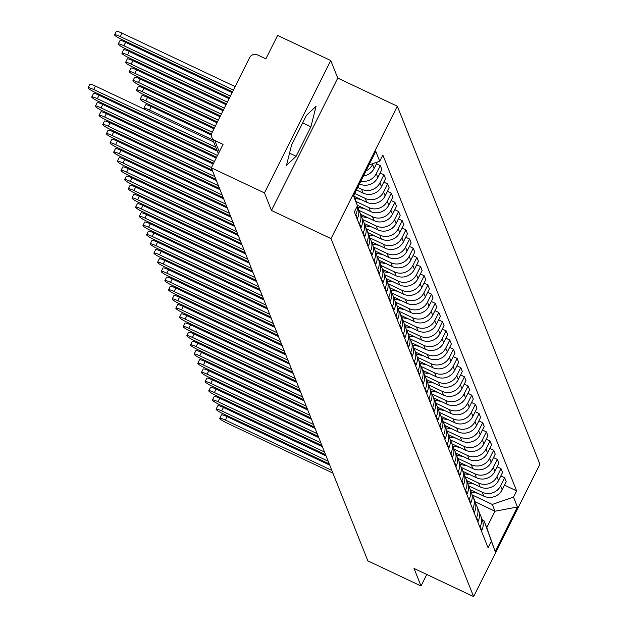 <?xml version="1.0" encoding="UTF-8"?>
<svg xmlns="http://www.w3.org/2000/svg" width="628" height="628" viewBox="0 0 628 628"><rect width="100%" height="100%" fill="white"/><g stroke="black" fill="none" stroke-linecap="round" stroke-linejoin="round"><path stroke-width="0.94" d="M330.768 60.539L264.474 192.922L211.314 167.802L367.859 560.867L421.027 585.987L414.04 568.45L473.614 596.6L539.907 464.218L397.328 106.234L337.754 78.084L330.768 60.539L277.607 35.419L265.872 58.851L257.59 54.934A5.982 5.848 -21.7 0 0 249.591 57.705L212.076 132.641A5.982 5.848 -21.7 0 0 214.76 140.46L219.298 151.85M264.474 192.922L271.461 210.466L331.034 238.616L473.614 596.6M211.314 167.802L223.042 144.369L214.76 140.46M421.027 585.987L426.789 574.479M470.364 489.777L483.78 496.12A13.761 13.447 -21.7 0 0 502.172 489.746L506.215 481.668L504.669 477.782L500.626 485.86A13.761 13.447 158.3 0 1 482.233 492.234L468.417 485.703M480.208 526.633L481.755 530.519A13.761 13.447 -21.7 0 0 482.249 519.623L480.703 515.737A13.761 13.447 158.3 0 1 480.208 526.633L479.91 527.23M481.755 530.519L481.456 531.115M500.814 475.961L504.669 477.782M479.352 513.202A13.761 13.447 158.3 0 1 480.703 515.737M466.706 480.593L480.13 486.935A13.761 13.447 -21.7 0 0 498.514 480.561L502.557 472.484L501.011 468.606L496.968 476.676A13.761 13.447 158.3 0 1 478.575 483.05L464.759 476.519M477.798 521.931L478.096 521.334A13.761 13.447 -21.7 0 0 478.591 510.438L477.045 506.553A13.761 13.447 158.3 0 1 476.55 517.448L476.252 518.045M497.156 466.785L501.011 468.606M475.702 504.017A13.761 13.447 158.3 0 1 477.045 506.553M463.048 471.408L476.471 477.751A13.761 13.447 -21.7 0 0 494.856 471.377L498.899 463.307L497.352 459.421L493.31 467.499A13.761 13.447 158.3 0 1 474.925 473.865L461.101 467.342M474.14 512.754L474.438 512.158A13.761 13.447 -21.7 0 0 474.933 501.254L473.386 497.368A13.761 13.447 158.3 0 1 472.892 508.272L472.594 508.868M493.506 457.6L497.352 459.421M472.044 494.84A13.761 13.447 158.3 0 1 473.386 497.368M459.39 462.232L472.813 468.574A13.761 13.447 -21.7 0 0 491.198 462.2L495.241 454.123L493.694 450.237L489.652 458.314A13.761 13.447 158.3 0 1 471.267 464.689L457.443 458.157M470.482 503.57L470.78 502.973A13.761 13.447 -21.7 0 0 471.275 492.077L477.657 493.223M489.848 448.416L493.694 450.237M468.386 485.656A13.761 13.447 158.3 0 1 469.234 499.087L468.935 499.684M455.732 453.047L469.155 459.39A13.761 13.447 -21.7 0 0 487.54 453.016L491.591 444.938L490.036 441.052L485.994 449.13A13.761 13.447 158.3 0 1 467.609 455.504L453.785 448.973M466.824 494.385L467.122 493.789A13.761 13.447 -21.7 0 0 467.625 482.893L474.007 484.039M486.19 439.239L490.036 441.052M464.728 476.471A13.761 13.447 158.3 0 1 465.576 489.903L465.277 490.499M452.074 443.863L465.497 450.205A13.761 13.447 -21.7 0 0 483.89 443.831L487.932 435.761L486.386 431.876L482.335 439.945A13.761 13.447 158.3 0 1 463.951 446.32L450.135 439.788M463.166 485.209L463.464 484.612A13.761 13.447 -21.7 0 0 463.966 473.708L470.348 474.862M482.532 430.054L486.386 431.876M461.07 467.295A13.761 13.447 158.3 0 1 461.918 480.726L461.619 481.323M448.423 434.686L461.839 441.021A13.761 13.447 -21.7 0 0 480.232 434.655L484.274 426.577L482.728 422.691L478.685 430.769A13.761 13.447 158.3 0 1 460.293 437.143L446.477 430.612M459.515 476.024L459.814 475.427A13.761 13.447 -21.7 0 0 460.308 464.524L466.69 465.678M478.874 420.87L482.728 422.691M457.412 458.11A13.761 13.447 158.3 0 1 458.267 471.542L457.961 472.138M444.765 425.501L458.181 431.844A13.761 13.447 -21.7 0 0 476.574 425.47L480.616 417.392L479.07 413.507L475.027 421.584A13.761 13.447 158.3 0 1 456.635 427.958L442.819 421.427M455.857 466.84L456.156 466.243A13.761 13.447 -21.7 0 0 456.65 455.347L455.104 451.461A13.761 13.447 158.3 0 1 454.609 462.357L454.311 462.954M475.215 411.693L479.07 413.507M453.754 448.926A13.761 13.447 158.3 0 1 455.104 451.461M441.107 416.317L454.531 422.66A13.761 13.447 -21.7 0 0 472.915 416.285L476.958 408.216L475.412 404.33L471.369 412.4A13.761 13.447 158.3 0 1 452.976 418.774L439.16 412.243M452.199 457.655L452.498 457.058A13.761 13.447 -21.7 0 0 452.992 446.163L451.446 442.277A13.761 13.447 158.3 0 1 450.951 453.18L450.653 453.777M471.557 402.509L475.412 404.33M450.103 439.741A13.761 13.447 158.3 0 1 451.446 442.277M437.449 407.14L450.873 413.475A13.761 13.447 -21.7 0 0 469.257 407.109L473.3 399.031L471.754 395.145L467.711 403.223A13.761 13.447 158.3 0 1 449.326 409.589L435.502 403.066M448.541 448.478L448.839 447.882A13.761 13.447 -21.7 0 0 449.334 436.978L447.788 433.092A13.761 13.447 158.3 0 1 447.293 443.996L446.995 444.593M467.907 393.324L471.754 395.145M446.445 430.565A13.761 13.447 158.3 0 1 447.788 433.092M433.791 397.956L447.215 404.299A13.761 13.447 -21.7 0 0 465.599 397.924L469.642 389.847L468.095 385.961L464.053 394.039A13.761 13.447 158.3 0 1 445.668 400.413L431.844 393.882M444.883 439.294L445.181 438.697A13.761 13.447 -21.7 0 0 445.676 427.801L444.129 423.916A13.761 13.447 158.3 0 1 443.635 434.812L443.337 435.408M464.249 384.14L468.095 385.961M442.787 421.38A13.761 13.447 158.3 0 1 444.129 423.916M430.133 388.771L443.556 395.114A13.761 13.447 -21.7 0 0 461.941 388.74L465.992 380.662L464.437 376.784L460.395 384.854A13.761 13.447 158.3 0 1 442.01 391.228L428.186 384.697M441.225 430.109L441.523 429.513A13.761 13.447 -21.7 0 0 442.018 418.617L440.471 414.731A13.761 13.447 158.3 0 1 439.977 425.627L439.679 426.231M460.591 374.963L464.437 376.784M439.129 412.196A13.761 13.447 158.3 0 1 440.471 414.731M426.475 379.587L439.898 385.93A13.761 13.447 -21.7 0 0 458.291 379.555L462.334 371.486L460.787 367.6L456.737 375.677A13.761 13.447 158.3 0 1 438.352 382.044L424.536 375.52M437.567 420.933L437.865 420.336A13.761 13.447 -21.7 0 0 438.368 409.432L436.821 405.547A13.761 13.447 158.3 0 1 436.319 416.45L436.02 417.047M456.933 365.779L460.787 367.6M435.471 403.019A13.761 13.447 158.3 0 1 436.821 405.547M422.825 370.41L436.24 376.753A13.761 13.447 -21.7 0 0 454.633 370.379L458.675 362.301L457.129 358.415L453.086 366.493A13.761 13.447 158.3 0 1 434.694 372.867L420.878 366.336M433.917 411.748L434.215 411.152A13.761 13.447 -21.7 0 0 434.709 400.256L433.163 396.37A13.761 13.447 158.3 0 1 432.668 407.266L432.362 407.862M453.275 356.594L457.129 358.415M431.813 393.834A13.761 13.447 158.3 0 1 433.163 396.37M419.166 361.226L432.582 367.568A13.761 13.447 -21.7 0 0 450.975 361.194L455.017 353.117L453.471 349.231L449.428 357.308A13.761 13.447 158.3 0 1 431.036 363.683L417.22 357.151M430.259 402.564L430.557 401.967A13.761 13.447 -21.7 0 0 431.051 391.071L437.433 392.217M449.617 347.417L453.471 349.231M428.155 384.65A13.761 13.447 158.3 0 1 429.01 398.081L428.712 398.678M415.508 352.041L428.924 358.384A13.761 13.447 -21.7 0 0 447.317 352.01L451.359 343.94L449.813 340.054L445.77 348.124A13.761 13.447 158.3 0 1 427.378 354.498L413.562 347.967M426.6 393.387L426.899 392.79A13.761 13.447 -21.7 0 0 427.393 381.887L433.775 383.041M445.959 338.233L449.813 340.054M424.504 375.473A13.761 13.447 158.3 0 1 425.352 388.905L425.054 389.501M411.85 342.864L425.274 349.199A13.761 13.447 -21.7 0 0 443.658 342.833L447.701 334.755L446.155 330.87L442.112 338.947A13.761 13.447 158.3 0 1 423.727 345.322L409.903 338.79M422.942 384.203L423.241 383.606A13.761 13.447 -21.7 0 0 423.735 372.702L430.117 373.856M442.308 329.048L446.155 330.87M420.846 366.289A13.761 13.447 158.3 0 1 421.694 379.72L421.396 380.317M408.192 333.68L421.616 340.023A13.761 13.447 -21.7 0 0 440 333.649L444.043 325.571L442.497 321.685L438.454 329.763A13.761 13.447 158.3 0 1 420.069 336.137L406.245 329.606M419.284 375.018L419.583 374.421A13.761 13.447 -21.7 0 0 420.077 363.526L426.459 364.672M438.65 319.872L442.497 321.685M417.188 357.104A13.761 13.447 158.3 0 1 418.036 370.536L417.738 371.132M404.534 324.495L417.958 330.838A13.761 13.447 -21.7 0 0 436.342 324.464L440.385 316.394L438.839 312.509L434.796 320.578A13.761 13.447 158.3 0 1 416.411 326.952L402.587 320.421M415.626 365.841L415.924 365.237A13.761 13.447 -21.7 0 0 416.419 354.341L414.873 350.455A13.761 13.447 158.3 0 1 414.378 361.359L414.08 361.956M434.992 310.687L438.839 312.509M413.53 347.928A13.761 13.447 158.3 0 1 414.873 350.455M400.876 315.319L414.299 321.654A13.761 13.447 -21.7 0 0 432.684 315.287L436.735 307.21L435.188 303.324L431.138 311.402A13.761 13.447 158.3 0 1 412.753 317.768L398.937 311.245M411.968 356.657L412.266 356.06A13.761 13.447 -21.7 0 0 412.769 345.157L419.151 346.311M431.334 301.503L435.188 303.324M409.872 338.743A13.761 13.447 158.3 0 1 410.72 352.175L410.422 352.771M397.226 306.134L410.641 312.477A13.761 13.447 -21.7 0 0 429.034 306.103L433.077 298.025L431.53 294.139L427.487 302.217A13.761 13.447 158.3 0 1 409.095 308.591L395.279 302.06M408.31 347.472L408.616 346.876A13.761 13.447 -21.7 0 0 409.111 335.98L415.493 337.126M427.676 292.318L431.53 294.139M406.214 329.559A13.761 13.447 158.3 0 1 407.062 342.99L406.763 343.587M393.568 296.95L406.983 303.293A13.761 13.447 -21.7 0 0 425.376 296.918L429.419 288.841L427.872 284.963L423.829 293.033A13.761 13.447 158.3 0 1 405.437 299.407L391.621 292.876M404.66 338.288L404.958 337.691A13.761 13.447 -21.7 0 0 405.453 326.796L411.835 327.949M424.018 283.142L427.872 284.963M402.556 320.374A13.761 13.447 158.3 0 1 403.411 333.806L403.113 334.41M389.909 287.765L403.325 294.108A13.761 13.447 -21.7 0 0 421.718 287.734L425.76 279.664L424.214 275.778L420.171 283.856A13.761 13.447 158.3 0 1 401.779 290.222L387.963 283.699M401.002 329.111L401.3 328.515A13.761 13.447 -21.7 0 0 401.794 317.611L408.176 318.765M420.36 273.957L424.214 275.778M398.906 311.198A13.761 13.447 158.3 0 1 399.753 324.629L399.455 325.226M386.251 278.589L399.675 284.931A13.761 13.447 -21.7 0 0 418.06 278.557L422.102 270.48L420.556 266.594L416.513 274.671A13.761 13.447 158.3 0 1 398.128 281.046L384.305 274.514M397.343 319.927L397.642 319.33A13.761 13.447 -21.7 0 0 398.136 308.434L404.518 309.58M416.702 264.773L420.556 266.594M395.248 302.013A13.761 13.447 158.3 0 1 396.095 315.444L395.797 316.041M382.593 269.404L396.017 275.747A13.761 13.447 -21.7 0 0 414.401 269.373L418.444 261.295L416.898 257.409L412.855 265.487A13.761 13.447 158.3 0 1 394.47 271.861L380.647 265.33M393.685 310.742L393.984 310.146A13.761 13.447 -21.7 0 0 394.478 299.25L392.932 295.364A13.761 13.447 158.3 0 1 392.437 306.26L392.139 306.856M413.051 255.596L416.898 257.409M391.589 292.829A13.761 13.447 158.3 0 1 392.932 295.364M378.935 260.22L392.359 266.562A13.761 13.447 -21.7 0 0 410.743 260.188L414.786 252.118L413.24 248.233L409.197 256.31A13.761 13.447 158.3 0 1 390.812 262.677L376.988 256.146M390.027 301.566L390.326 300.969A13.761 13.447 -21.7 0 0 390.82 290.065L389.274 286.18A13.761 13.447 158.3 0 1 388.779 297.083L388.481 297.68M409.393 246.411L413.24 248.233M387.931 283.652A13.761 13.447 158.3 0 1 389.274 286.18M375.277 251.043L388.701 257.378A13.761 13.447 -21.7 0 0 407.085 251.012L411.136 242.934L409.589 239.048L405.539 247.126A13.761 13.447 158.3 0 1 387.154 253.5L373.338 246.969M386.369 292.381L386.667 291.784A13.761 13.447 -21.7 0 0 387.17 280.881L385.616 277.003A13.761 13.447 158.3 0 1 385.121 287.899L384.823 288.495M405.735 237.227L409.589 239.048M384.273 274.467A13.761 13.447 158.3 0 1 385.616 277.003M371.627 241.859L385.043 248.201A13.761 13.447 -21.7 0 0 403.435 241.827L407.478 233.749L405.931 229.864L401.889 237.941A13.761 13.447 158.3 0 1 383.496 244.316L369.68 237.784M382.711 283.197L383.017 282.6A13.761 13.447 -21.7 0 0 383.512 271.704L381.965 267.818A13.761 13.447 158.3 0 1 381.463 278.714L381.165 279.311M402.077 228.05L405.931 229.864M380.615 265.283A13.761 13.447 158.3 0 1 381.965 267.818M367.969 232.674L381.384 239.017A13.761 13.447 -21.7 0 0 399.777 232.643L403.82 224.573L402.273 220.687L398.231 228.757A13.761 13.447 158.3 0 1 379.838 235.131L366.022 228.6M379.061 274.02L379.359 273.416A13.761 13.447 -21.7 0 0 379.854 262.52L378.307 258.634A13.761 13.447 158.3 0 1 377.813 269.538L377.514 270.134M398.419 218.866L402.273 220.687M376.957 256.106A13.761 13.447 158.3 0 1 378.307 258.634M364.311 223.497L377.726 229.832A13.761 13.447 -21.7 0 0 396.119 223.466L400.162 215.388L398.615 211.503L394.572 219.58A13.761 13.447 158.3 0 1 376.18 225.954L362.364 219.423M375.403 264.835L375.701 264.239A13.761 13.447 -21.7 0 0 376.196 253.335L374.649 249.457A13.761 13.447 158.3 0 1 374.155 260.353L373.856 260.95M394.761 209.681L398.615 211.503M373.307 246.922A13.761 13.447 158.3 0 1 374.649 249.457M360.653 214.313L374.076 220.656A13.761 13.447 -21.7 0 0 392.461 214.281L396.504 206.204L394.957 202.318L390.914 210.396A13.761 13.447 158.3 0 1 372.522 216.77L358.706 210.239M371.745 255.651L372.043 255.054A13.761 13.447 -21.7 0 0 372.537 244.159L370.991 240.273A13.761 13.447 158.3 0 1 370.496 251.169L370.198 251.765M391.103 200.497L394.957 202.318M369.649 237.737A13.761 13.447 158.3 0 1 370.991 240.273M357.301 205.27L370.418 211.471A13.761 13.447 -21.7 0 0 388.803 205.097L392.845 197.019L391.299 193.141L387.256 201.211A13.761 13.447 158.3 0 1 368.871 207.585L355.998 201.51M368.087 246.466L368.385 245.87A13.761 13.447 -21.7 0 0 368.879 234.974L375.261 236.128M387.452 191.32L391.299 193.141M365.991 228.553A13.761 13.447 158.3 0 1 366.838 241.992L366.54 242.589M354.231 196.368L366.76 202.287A13.761 13.447 -21.7 0 0 385.145 195.92L389.187 187.843L387.641 183.957L383.598 192.035A13.761 13.447 158.3 0 1 365.213 198.401L354.718 193.448M364.428 237.29L364.727 236.693A13.761 13.447 -21.7 0 0 365.221 225.79L371.611 226.944M383.794 182.136L387.641 183.957M362.332 219.376A13.761 13.447 158.3 0 1 363.18 232.807L362.882 233.404M356.461 189.97L363.102 193.11A13.761 13.447 -21.7 0 0 381.486 186.736L385.537 178.658L383.983 174.772L379.94 182.85A13.761 13.447 158.3 0 1 361.555 189.224L357.732 187.419M360.77 228.105L361.069 227.509A13.761 13.447 -21.7 0 0 361.571 216.613L367.953 217.759M380.136 172.951L383.983 174.772M358.674 210.192A13.761 13.447 158.3 0 1 359.522 223.623L359.224 224.22M359.475 183.941A13.761 13.447 -21.7 0 0 377.836 177.551L381.879 169.474L380.333 165.596L376.282 173.666A13.761 13.447 158.3 0 1 360.919 181.052M357.112 218.921L357.418 218.324A13.761 13.447 -21.7 0 0 357.913 207.428L364.295 208.575M376.478 163.775L380.333 165.596M357.136 206.361A13.761 13.447 158.3 0 1 355.864 214.438L355.566 215.035M363.486 175.934A13.761 13.447 -21.7 0 0 374.178 168.367L377.326 162.079M373.103 163.547L372.632 164.489A13.761 13.447 158.3 0 1 366.022 170.871M475.153 501.835L494.997 511.216L492.305 504.441L472.075 494.888M482.422 520.07L484.086 520.863L486.779 527.63L494.997 511.216L517.433 506.992L495.154 551.47L484.086 520.863M353.831 195.206L357.458 205.733L354.341 211.95L488.097 547.804L491.214 541.579M357.458 205.733L353.517 195.842L375.787 151.356L379.728 161.247L368.974 164.976M492.305 504.441L513.492 497.101L516.609 490.876L382.844 155.03L379.728 161.247M513.492 497.101L517.433 506.992M397.328 106.234L331.034 238.616M337.754 78.084L271.461 210.466M291.604 144.927L286.486 165.36L296.133 156.286L310.907 126.785L316.033 106.352L306.378 115.426L291.604 144.927M504.472 485.146L516.609 490.876M495.154 551.47L486.779 527.63M302.649 122.884L310.907 126.785M289.539 153.169L296.133 156.286M331.82 470.388L225.358 420.077A6.884 0.981 -153.4 0 0 219.745 418.35L221.472 414.912A6.884 0.981 26.6 0 1 227.085 416.639L329.731 465.144M219.745 418.35A6.884 0.981 -153.4 0 0 226.433 422.785L332.903 473.088M470.443 489.966L470.976 490.068M497.706 494.903A7.481 7.308 -21.7 0 0 499.527 493.38M246.71 365.276A6.884 0.981 -153.4 0 0 246.262 365.402A6.884 0.981 -153.4 0 0 247.173 366.493M328.161 461.203L221.7 410.9A6.884 0.981 -153.4 0 0 216.087 409.173L217.814 405.727A6.884 0.981 26.6 0 1 223.427 407.454L326.073 455.959M216.087 409.173A6.884 0.981 -153.4 0 0 222.783 413.601L329.245 463.911M324.511 452.019L218.042 401.716A6.884 0.981 -153.4 0 0 212.429 399.989L214.156 396.543A6.884 0.981 26.6 0 1 219.769 398.27L322.423 446.775M212.429 399.989A6.884 0.981 -153.4 0 0 219.125 404.424L325.587 454.727M466.785 480.789L467.318 480.883M494.048 485.719A7.481 7.308 -21.7 0 0 495.869 484.196M243.052 356.1A6.884 0.981 -153.4 0 0 242.604 356.217A6.884 0.981 -153.4 0 0 243.515 357.316M463.126 471.604L463.66 471.699M490.39 476.534A7.481 7.308 -21.7 0 0 492.219 475.019M239.394 346.915A6.884 0.981 -153.4 0 0 238.946 347.033A6.884 0.981 -153.4 0 0 239.857 348.132M320.853 442.834L214.384 392.531A6.884 0.981 -153.4 0 0 208.771 390.804L210.498 387.366A6.884 0.981 26.6 0 1 216.111 389.093L318.765 437.598M208.771 390.804A6.884 0.981 -153.4 0 0 215.467 395.24L321.929 445.542M317.195 433.658L210.733 383.347A6.884 0.981 -153.4 0 0 205.121 381.62L206.84 378.182A6.884 0.981 26.6 0 1 212.452 379.909L315.107 428.414M205.121 381.62A6.884 0.981 -153.4 0 0 211.809 386.055L318.27 436.366M313.537 424.473L207.075 374.17A6.884 0.981 -153.4 0 0 201.462 372.443L203.182 368.997A6.884 0.981 26.6 0 1 208.794 370.724L311.449 419.229M201.462 372.443A6.884 0.981 -153.4 0 0 208.151 376.879L314.612 427.181M459.468 462.42L460.002 462.522M486.731 467.35A7.481 7.308 -21.7 0 0 488.56 465.835M235.736 337.731A6.884 0.981 -153.4 0 0 235.288 337.848A6.884 0.981 -153.4 0 0 236.199 338.947M455.81 453.243L456.344 453.338M456.658 455.363L463.032 456.493M483.073 458.173A7.481 7.308 -21.7 0 0 484.902 456.65M232.077 328.546A6.884 0.981 -153.4 0 0 231.638 328.672A6.884 0.981 -153.4 0 0 232.541 329.771M452.152 444.059L452.686 444.153M453 446.178L459.374 447.317M479.415 448.989A7.481 7.308 -21.7 0 0 481.244 447.466M228.427 319.369A6.884 0.981 -153.4 0 0 227.98 319.487A6.884 0.981 -153.4 0 0 228.882 320.586M309.879 415.289L203.417 364.986A6.884 0.981 -153.4 0 0 197.804 363.259L199.523 359.82A6.884 0.981 26.6 0 1 205.136 361.547L307.791 410.045M197.804 363.259A6.884 0.981 -153.4 0 0 204.493 367.694L310.954 417.997M448.494 434.874L449.036 434.969M449.342 436.994L455.716 438.132M475.765 439.804A7.481 7.308 -21.7 0 0 477.586 438.289M224.769 310.185A6.884 0.981 -153.4 0 0 224.322 310.303A6.884 0.981 -153.4 0 0 225.232 311.402M306.221 406.112L199.759 355.801A6.884 0.981 -153.4 0 0 194.146 354.074L195.873 350.636A6.884 0.981 26.6 0 1 201.486 352.363L304.133 400.868M194.146 354.074A6.884 0.981 -153.4 0 0 200.834 358.51L307.304 408.82M444.844 425.698L445.378 425.792M445.684 427.817L452.058 428.948M472.107 430.627A7.481 7.308 -21.7 0 0 473.928 429.105M221.111 301A6.884 0.981 -153.4 0 0 220.664 301.126A6.884 0.981 -153.4 0 0 221.574 302.225M302.563 396.927L196.101 346.625A6.884 0.981 -153.4 0 0 190.488 344.898L192.215 341.451A6.884 0.981 26.6 0 1 197.828 343.178L300.474 391.684M190.488 344.898A6.884 0.981 -153.4 0 0 197.184 349.333L303.646 399.636M441.186 416.513L441.72 416.607M442.026 418.633L448.408 419.771M468.449 421.443A7.481 7.308 -21.7 0 0 470.27 419.92M217.453 291.824A6.884 0.981 -153.4 0 0 217.005 291.942A6.884 0.981 -153.4 0 0 217.916 293.041M298.912 387.743L192.443 337.44A6.884 0.981 -153.4 0 0 186.83 335.713L188.557 332.275A6.884 0.981 26.6 0 1 194.17 334.002L296.824 382.499M186.83 335.713A6.884 0.981 -153.4 0 0 193.526 340.148L299.988 390.451M437.528 407.329L438.061 407.423M438.368 409.448L444.75 410.586M464.791 412.258A7.481 7.308 -21.7 0 0 466.62 410.743M213.795 282.639A6.884 0.981 -153.4 0 0 213.347 282.757A6.884 0.981 -153.4 0 0 214.258 283.856M295.254 378.566L188.785 328.256A6.884 0.981 -153.4 0 0 183.172 326.529L184.899 323.09A6.884 0.981 26.6 0 1 190.512 324.817L293.166 373.322M183.172 326.529A6.884 0.981 -153.4 0 0 189.868 330.964L296.33 381.274M433.87 398.152L434.403 398.246M434.717 400.264L441.091 401.402M461.133 403.082A7.481 7.308 -21.7 0 0 462.962 401.559M210.137 273.455A6.884 0.981 -153.4 0 0 209.689 273.58A6.884 0.981 -153.4 0 0 210.6 274.671M291.596 369.382L185.134 319.079A6.884 0.981 -153.4 0 0 179.514 317.352L181.241 313.906A6.884 0.981 26.6 0 1 186.854 315.633L289.508 364.138M179.514 317.352A6.884 0.981 -153.4 0 0 186.21 321.787L292.672 372.09M430.211 388.968L430.745 389.062M457.474 393.897A7.481 7.308 -21.7 0 0 459.304 392.374M206.479 264.278A6.884 0.981 -153.4 0 0 206.031 264.396A6.884 0.981 -153.4 0 0 206.942 265.495M287.938 360.197L181.476 309.894A6.884 0.981 -153.4 0 0 175.864 308.167L177.583 304.721A6.884 0.981 26.6 0 1 183.195 306.448L285.85 354.953M175.864 308.167A6.884 0.981 -153.4 0 0 182.552 312.603L289.013 362.906M426.553 379.783L427.087 379.877M453.816 384.713A7.481 7.308 -21.7 0 0 455.645 383.198M202.828 255.094A6.884 0.981 -153.4 0 0 202.381 255.211A6.884 0.981 -153.4 0 0 203.284 256.31M284.28 351.021L177.818 300.71A6.884 0.981 -153.4 0 0 172.205 298.983L173.925 295.545A6.884 0.981 26.6 0 1 179.537 297.272L282.192 345.777M172.205 298.983A6.884 0.981 -153.4 0 0 178.894 303.418L285.355 353.721M422.895 370.599L423.437 370.701M450.166 375.528A7.481 7.308 -21.7 0 0 451.987 374.013M199.17 245.909A6.884 0.981 -153.4 0 0 198.723 246.027A6.884 0.981 -153.4 0 0 199.633 247.126M280.622 341.836L174.16 291.533A6.884 0.981 -153.4 0 0 168.547 289.798L170.267 286.36A6.884 0.981 26.6 0 1 175.887 288.087L278.534 336.592M168.547 289.798A6.884 0.981 -153.4 0 0 175.236 294.234L281.705 344.544M419.245 361.422L419.779 361.516M446.508 366.352A7.481 7.308 -21.7 0 0 448.329 364.829M195.512 236.732A6.884 0.981 -153.4 0 0 195.065 236.85A6.884 0.981 -153.4 0 0 195.975 237.949M276.964 332.652L170.502 282.349A6.884 0.981 -153.4 0 0 164.889 280.622L166.616 277.176A6.884 0.981 26.6 0 1 172.229 278.903L274.876 327.408M164.889 280.622A6.884 0.981 -153.4 0 0 171.585 285.057L278.047 335.36M415.587 352.237L416.121 352.332M416.427 354.357L422.809 355.495M442.85 357.167A7.481 7.308 -21.7 0 0 444.671 355.644M191.854 227.548A6.884 0.981 -153.4 0 0 191.407 227.666A6.884 0.981 -153.4 0 0 192.317 228.765M273.306 323.467L166.844 273.164A6.884 0.981 -153.4 0 0 161.231 271.437L162.958 267.999A6.884 0.981 26.6 0 1 168.571 269.726L271.218 318.231M161.231 271.437A6.884 0.981 -153.4 0 0 167.927 275.873L274.389 326.175M411.929 343.053L412.463 343.147M439.192 347.983A7.481 7.308 -21.7 0 0 441.021 346.468M188.196 218.363A6.884 0.981 -153.4 0 0 187.748 218.481A6.884 0.981 -153.4 0 0 188.659 219.58M269.655 314.29L163.186 263.98A6.884 0.981 -153.4 0 0 157.573 262.253L159.3 258.815A6.884 0.981 26.6 0 1 164.913 260.541L267.567 309.047M157.573 262.253A6.884 0.981 -153.4 0 0 164.269 266.688L270.731 316.999M408.271 333.876L408.804 333.97M435.534 338.806A7.481 7.308 -21.7 0 0 437.363 337.283M184.538 209.179A6.884 0.981 -153.4 0 0 184.09 209.305A6.884 0.981 -153.4 0 0 185.001 210.404M265.997 305.106L159.536 254.803A6.884 0.981 -153.4 0 0 153.915 253.076L155.642 249.63A6.884 0.981 26.6 0 1 161.255 251.357L263.909 299.862M153.915 253.076A6.884 0.981 -153.4 0 0 160.611 257.511L267.073 307.814M404.613 324.692L405.146 324.786M431.876 329.621A7.481 7.308 -21.7 0 0 433.705 328.099M180.88 200.002A6.884 0.981 -153.4 0 0 180.432 200.12A6.884 0.981 -153.4 0 0 181.343 201.219M262.339 295.921L155.877 245.619A6.884 0.981 -153.4 0 0 150.265 243.892L151.984 240.453A6.884 0.981 26.6 0 1 157.597 242.18L260.251 290.678M150.265 243.892A6.884 0.981 -153.4 0 0 156.953 248.327L263.415 298.63M400.954 315.507L401.488 315.601M428.218 320.437A7.481 7.308 -21.7 0 0 430.047 318.922M177.229 190.818A6.884 0.981 -153.4 0 0 176.782 190.936A6.884 0.981 -153.4 0 0 177.685 192.035M258.681 286.745L152.219 236.434A6.884 0.981 -153.4 0 0 146.607 234.707L148.326 231.269A6.884 0.981 26.6 0 1 153.939 232.996L256.593 281.501M146.607 234.707A6.884 0.981 -153.4 0 0 153.295 239.142L259.757 289.453M397.296 306.331L397.838 306.425M424.567 311.26A7.481 7.308 -21.7 0 0 426.388 309.737M173.571 181.633A6.884 0.981 -153.4 0 0 173.124 181.759A6.884 0.981 -153.4 0 0 174.035 182.858M255.023 277.56L148.561 227.258A6.884 0.981 -153.4 0 0 142.948 225.531L144.668 222.084A6.884 0.981 26.6 0 1 150.288 223.811L252.935 272.317M142.948 225.531A6.884 0.981 -153.4 0 0 149.637 229.966L256.106 280.269M393.646 297.146L394.18 297.24M394.486 299.266L400.86 300.396M420.909 302.076A7.481 7.308 -21.7 0 0 422.73 300.553M169.913 172.457A6.884 0.981 -153.4 0 0 169.466 172.574A6.884 0.981 -153.4 0 0 170.376 173.673M251.365 268.376L144.903 218.073A6.884 0.981 -153.4 0 0 139.29 216.346L141.017 212.9A6.884 0.981 26.6 0 1 146.63 214.627L249.277 263.132M139.29 216.346A6.884 0.981 -153.4 0 0 145.979 220.781L252.448 271.084M389.988 287.962L390.522 288.056M390.828 290.081L397.21 291.219M417.251 292.891A7.481 7.308 -21.7 0 0 419.072 291.376M166.255 163.272A6.884 0.981 -153.4 0 0 165.808 163.39A6.884 0.981 -153.4 0 0 166.718 164.489M247.707 259.199L141.245 208.889A6.884 0.981 -153.4 0 0 135.632 207.161L137.359 203.723A6.884 0.981 26.6 0 1 142.972 205.45L245.619 253.955M135.632 207.161A6.884 0.981 -153.4 0 0 142.328 211.597L248.79 261.9M386.33 278.777L386.864 278.879M387.17 280.897L393.552 282.035M413.593 283.715A7.481 7.308 -21.7 0 0 415.422 282.192M162.597 154.088A6.884 0.981 -153.4 0 0 162.15 154.213A6.884 0.981 -153.4 0 0 163.06 155.304M244.056 250.015L137.587 199.712A6.884 0.981 -153.4 0 0 131.974 197.985L133.701 194.539A6.884 0.981 26.6 0 1 139.314 196.266L241.968 244.771M131.974 197.985A6.884 0.981 -153.4 0 0 138.67 202.412L245.132 252.723M382.672 269.6L383.206 269.695M383.512 271.72L389.894 272.85M409.935 274.53A7.481 7.308 -21.7 0 0 411.764 273.007M158.939 144.911A6.884 0.981 -153.4 0 0 158.492 145.029A6.884 0.981 -153.4 0 0 159.402 146.128M240.398 240.83L133.937 190.527A6.884 0.981 -153.4 0 0 128.316 188.8L130.043 185.354A6.884 0.981 26.6 0 1 135.656 187.081L238.31 235.586M128.316 188.8A6.884 0.981 -153.4 0 0 135.012 193.236L241.474 243.538M379.014 260.416L379.548 260.51M379.861 262.535L386.236 263.674M406.277 265.346A7.481 7.308 -21.7 0 0 408.106 263.831M155.281 135.727A6.884 0.981 -153.4 0 0 154.833 135.844A6.884 0.981 -153.4 0 0 155.744 136.943M236.74 231.646L130.279 181.343A6.884 0.981 -153.4 0 0 124.666 179.616L126.385 176.178A6.884 0.981 26.6 0 1 131.998 177.905L234.652 226.41M124.666 179.616A6.884 0.981 -153.4 0 0 131.354 184.051L237.816 234.354M375.356 251.231L375.889 251.333M376.203 253.351L382.578 254.489M402.619 256.161A7.481 7.308 -21.7 0 0 404.448 254.646M151.631 126.542A6.884 0.981 -153.4 0 0 151.183 126.66A6.884 0.981 -153.4 0 0 152.086 127.759M233.082 222.469L126.621 172.158A6.884 0.981 -153.4 0 0 121.008 170.431L122.727 166.993A6.884 0.981 26.6 0 1 128.34 168.72L230.994 217.225M121.008 170.431A6.884 0.981 -153.4 0 0 127.696 174.867L234.158 225.177M371.697 242.055L372.239 242.149M372.545 244.174L378.92 245.305M398.968 246.985A7.481 7.308 -21.7 0 0 400.79 245.462M147.972 117.358A6.884 0.981 -153.4 0 0 147.525 117.483A6.884 0.981 -153.4 0 0 148.436 118.582M229.424 213.285L122.962 162.982A6.884 0.981 -153.4 0 0 117.35 161.255L119.069 157.809A6.884 0.981 26.6 0 1 124.689 159.536L227.336 208.041M117.35 161.255A6.884 0.981 -153.4 0 0 124.038 165.69L230.507 215.993M368.047 232.87L368.581 232.964M395.31 237.8A7.481 7.308 -21.7 0 0 397.132 236.277M212.9 139.989L149.48 110.026A6.884 0.981 -153.4 0 0 143.867 108.299A6.884 0.981 -153.4 0 0 144.778 109.398M143.867 108.299L145.586 104.86A6.884 0.981 26.6 0 1 151.207 106.587L211.455 135.051M225.766 204.1L119.304 153.797A6.884 0.981 -153.4 0 0 113.692 152.07L115.419 148.632A6.884 0.981 26.6 0 1 121.031 150.359L223.678 198.856M113.692 152.07A6.884 0.981 -153.4 0 0 120.38 156.505L226.849 206.808M364.389 223.686L364.923 223.78M391.652 228.616A7.481 7.308 -21.7 0 0 393.473 227.101M212.272 132.241L145.822 100.841A6.884 0.981 -153.4 0 0 140.209 99.114A6.884 0.981 -153.4 0 0 146.897 103.549L211.565 134.109M140.209 99.114L141.936 95.676A6.884 0.981 26.6 0 1 147.549 97.403L213.991 128.803M222.108 194.923L115.646 144.613A6.884 0.981 -153.4 0 0 110.033 142.886L111.76 139.447A6.884 0.981 26.6 0 1 117.373 141.174L220.02 189.68M110.033 142.886A6.884 0.981 -153.4 0 0 116.73 147.321L223.191 197.632M360.731 214.509L361.265 214.603M387.994 219.439A7.481 7.308 -21.7 0 0 389.823 217.916M215.286 126.212L142.163 91.664A6.884 0.981 -153.4 0 0 136.551 89.937A6.884 0.981 -153.4 0 0 143.247 94.373L214.399 127.994M136.551 89.937L138.278 86.491A6.884 0.981 26.6 0 1 143.891 88.218L217.013 122.774M218.458 185.739L111.988 135.436A6.884 0.981 -153.4 0 0 106.375 133.709L108.102 130.263A6.884 0.981 26.6 0 1 113.715 131.99L216.37 180.495M106.375 133.709A6.884 0.981 -153.4 0 0 113.071 138.144L219.533 188.447M384.336 210.254A7.481 7.308 -21.7 0 0 386.165 208.731M218.309 120.183L138.505 82.48A6.884 0.981 -153.4 0 0 132.893 80.753A6.884 0.981 -153.4 0 0 139.589 85.188L217.414 121.965M132.893 80.753L134.62 77.307A6.884 0.981 26.6 0 1 140.232 79.042L220.028 116.745M214.8 176.554L108.338 126.252A6.884 0.981 -153.4 0 0 102.717 124.525L104.444 121.078A6.884 0.981 26.6 0 1 110.057 122.813L212.711 171.311M102.717 124.525A6.884 0.981 -153.4 0 0 109.413 128.96L215.875 179.263M354.922 198.377L360.637 199.398M380.678 201.07A7.481 7.308 -21.7 0 0 382.507 199.555M221.323 114.155L134.847 73.295A6.884 0.981 -153.4 0 0 129.235 71.568A6.884 0.981 -153.4 0 0 135.931 76.004L220.436 115.937M129.235 71.568L130.962 68.13A6.884 0.981 26.6 0 1 136.574 69.857L223.05 110.716M211.455 167.519L104.68 117.067A6.884 0.981 -153.4 0 0 99.067 115.34L100.786 111.902A6.884 0.981 26.6 0 1 106.399 113.629L213.175 164.081M99.067 115.34A6.884 0.981 -153.4 0 0 105.755 119.775L212.217 170.086M356.39 190.111L356.979 190.213M377.02 191.893A7.481 7.308 -21.7 0 0 378.849 190.37M224.345 108.134L131.197 64.119A6.884 0.981 -153.4 0 0 125.584 62.392A6.884 0.981 -153.4 0 0 132.273 66.819L223.458 109.908M125.584 62.392L127.303 58.946A6.884 0.981 26.6 0 1 132.916 60.673L226.064 104.688M214.47 161.49L101.022 107.89A6.884 0.981 -153.4 0 0 95.409 106.163L97.128 102.717A6.884 0.981 26.6 0 1 102.741 104.444L216.197 158.052M95.409 106.163A6.884 0.981 -153.4 0 0 102.097 110.599L213.583 163.272M373.37 182.709A7.481 7.308 -21.7 0 0 375.191 181.186M227.36 102.105L127.539 54.934A6.884 0.981 -153.4 0 0 121.926 53.207A6.884 0.981 -153.4 0 0 128.614 57.643L226.472 103.879M121.926 53.207L123.645 49.761A6.884 0.981 26.6 0 1 129.258 51.488L229.087 98.659M217.492 155.469L97.364 98.706A6.884 0.981 -153.4 0 0 91.751 96.979L93.47 93.533A6.884 0.981 26.6 0 1 99.083 95.26L217.335 151.136M91.751 96.979A6.884 0.981 -153.4 0 0 98.439 101.414L216.597 157.243M369.711 173.524A7.481 7.308 -21.7 0 0 371.533 172.009M230.382 96.076L123.881 45.75A6.884 0.981 -153.4 0 0 118.268 44.023A6.884 0.981 -153.4 0 0 124.956 48.458L229.495 97.85M118.268 44.023L119.987 40.585A6.884 0.981 26.6 0 1 125.6 42.312L232.109 92.63M215.765 147.195L93.705 89.521A6.884 0.981 -153.4 0 0 88.093 87.794L89.82 84.356A6.884 0.981 26.6 0 1 95.432 86.083L213.677 141.959M88.093 87.794A6.884 0.981 -153.4 0 0 94.781 92.23L216.848 149.904M233.396 90.047L120.223 36.565A6.884 0.981 -153.4 0 0 114.61 34.838A6.884 0.981 -153.4 0 0 121.298 39.274L232.509 91.821M114.61 34.838L116.337 31.4A6.884 0.981 26.6 0 1 121.95 33.127L235.123 86.601M361.555 189.224L363.102 193.11M365.213 198.401L366.76 202.287M368.871 207.585L370.418 211.471M372.522 216.77L374.076 220.656M376.18 225.954L377.726 229.832M379.838 235.131L381.384 239.017M383.496 244.316L385.043 248.201M387.154 253.5L388.701 257.378M390.812 262.677L392.359 266.562M394.47 271.861L396.017 275.747M398.128 281.046L399.675 284.931M401.779 290.222L403.325 294.108M405.437 299.407L406.983 303.293M409.095 308.591L410.641 312.477M412.753 317.768L414.299 321.654M416.411 326.952L417.958 330.838M420.069 336.137L421.616 340.023M423.727 345.322L425.274 349.199M427.378 354.498L428.924 358.384M431.036 363.683L432.582 367.568M434.694 372.867L436.24 376.753M438.352 382.044L439.898 385.93M442.01 391.228L443.556 395.114M445.668 400.413L447.215 404.299M449.326 409.589L450.873 413.475M452.976 418.774L454.531 422.66M456.635 427.958L458.181 431.844M460.293 437.143L461.839 441.021M463.951 446.32L465.497 450.205M467.609 455.504L469.155 459.39M471.267 464.689L472.813 468.574M474.925 473.865L476.471 477.751M478.575 483.05L480.13 486.935M482.233 492.234L483.78 496.12M355.864 214.438L357.418 218.324M359.522 223.623L361.069 227.509M363.18 232.807L364.727 236.693M366.838 241.992L368.385 245.87M370.496 251.169L372.043 255.054M374.155 260.353L375.701 264.239M377.813 269.538L379.359 273.416M381.463 278.714L383.017 282.6M385.121 287.899L386.667 291.784M388.779 297.083L390.326 300.969M392.437 306.26L393.984 310.146M396.095 315.444L397.642 319.33M399.753 324.629L401.3 328.515M403.411 333.806L404.958 337.691M407.062 342.99L408.616 346.876M410.72 352.175L412.266 356.06M414.378 361.359L415.924 365.237M418.036 370.536L419.583 374.421M421.694 379.72L423.241 383.606M425.352 388.905L426.899 392.79M429.01 398.081L430.557 401.967M432.668 407.266L434.215 411.152M436.319 416.45L437.865 420.336M439.977 425.627L441.523 429.513M443.635 434.812L445.181 438.697M447.293 443.996L448.839 447.882M450.951 453.18L452.498 457.058M454.609 462.357L456.156 466.243M458.267 471.542L459.814 475.427M461.918 480.726L463.464 484.612M465.576 489.903L467.122 493.789M469.234 499.087L470.78 502.973M472.892 508.272L474.438 512.158M476.55 517.448L478.096 521.334M376.282 173.666L377.836 177.551M379.94 182.85L381.486 186.736M383.598 192.035L385.145 195.92M387.256 201.211L388.803 205.097M390.914 210.396L392.461 214.281M394.572 219.58L396.119 223.466M398.231 228.757L399.777 232.643M401.889 237.941L403.435 241.827M405.539 247.126L407.085 251.012M409.197 256.31L410.743 260.188M412.855 265.487L414.401 269.373M416.513 274.671L418.06 278.557M420.171 283.856L421.718 287.734M423.829 293.033L425.376 296.918M427.487 302.217L429.034 306.103M431.138 311.402L432.684 315.287M434.796 320.578L436.342 324.464M438.454 329.763L440 333.649M442.112 338.947L443.658 342.833M445.77 348.124L447.317 352.01M449.428 357.308L450.975 361.194M453.086 366.493L454.633 370.379M456.737 375.677L458.291 379.555M460.395 384.854L461.941 388.74M464.053 394.039L465.599 397.924M467.711 403.223L469.257 407.109M471.369 412.4L472.915 416.285M475.027 421.584L476.574 425.47M478.685 430.769L480.232 434.655M482.335 439.945L483.89 443.831M485.994 449.13L487.54 453.016M489.652 458.314L491.198 462.2M493.31 467.499L494.856 471.377M496.968 476.676L498.514 480.561M500.626 485.86L502.172 489.746M372.632 164.489L374.178 168.367M225.358 420.077L227.085 416.639M221.7 410.9L223.427 407.454M218.042 401.716L219.769 398.27M214.384 392.531L216.111 389.093M210.733 383.347L212.452 379.909M207.075 374.17L208.794 370.724M203.417 364.986L205.136 361.547M199.759 355.801L201.486 352.363M196.101 346.625L197.828 343.178M192.443 337.44L194.17 334.002M188.785 328.256L190.512 324.817M185.134 319.079L186.854 315.633M181.476 309.894L183.195 306.448M177.818 300.71L179.537 297.272M174.16 291.533L175.887 288.087M170.502 282.349L172.229 278.903M166.844 273.164L168.571 269.726M163.186 263.98L164.913 260.541M159.536 254.803L161.255 251.357M155.877 245.619L157.597 242.18M152.219 236.434L153.939 232.996M148.561 227.258L150.288 223.811M144.903 218.073L146.63 214.627M141.245 208.889L142.972 205.45M137.587 199.712L139.314 196.266M133.937 190.527L135.656 187.081M130.279 181.343L131.998 177.905M126.621 172.158L128.34 168.72M122.962 162.982L124.689 159.536M151.207 106.587L149.48 110.026M119.304 153.797L121.031 150.359M147.549 97.403L145.822 100.841M115.646 144.613L117.373 141.174M143.891 88.218L142.163 91.664M111.988 135.436L113.715 131.99M140.232 79.042L138.505 82.48M108.338 126.252L110.057 122.813M136.574 69.857L134.847 73.295M104.68 117.067L106.399 113.629M132.916 60.673L131.197 64.119M101.022 107.89L102.741 104.444M129.258 51.488L127.539 54.934M97.364 98.706L99.083 95.26M125.6 42.312L123.881 45.75M93.705 89.521L95.432 86.083M121.95 33.127L120.223 36.565M357.332 205.976L357.913 207.428M360.017 212.727L361.571 216.613M363.675 221.904L365.221 225.79M367.333 231.088L368.879 234.974M396.59 304.549L398.136 308.434M400.248 313.725L401.794 317.611M403.906 322.91L405.453 326.796M407.564 332.094L409.111 335.98M411.222 341.279L412.769 345.157M418.531 359.64L420.077 363.526M422.189 368.824L423.735 372.702M425.847 378.001L427.393 381.887M429.505 387.186L431.051 391.071M458.762 460.646L460.308 464.524M462.42 469.822L463.966 473.708M466.07 479.007L467.625 482.893M469.728 488.192L471.275 492.077M218.363 153.719L211.856 137.375"/></g></svg>
